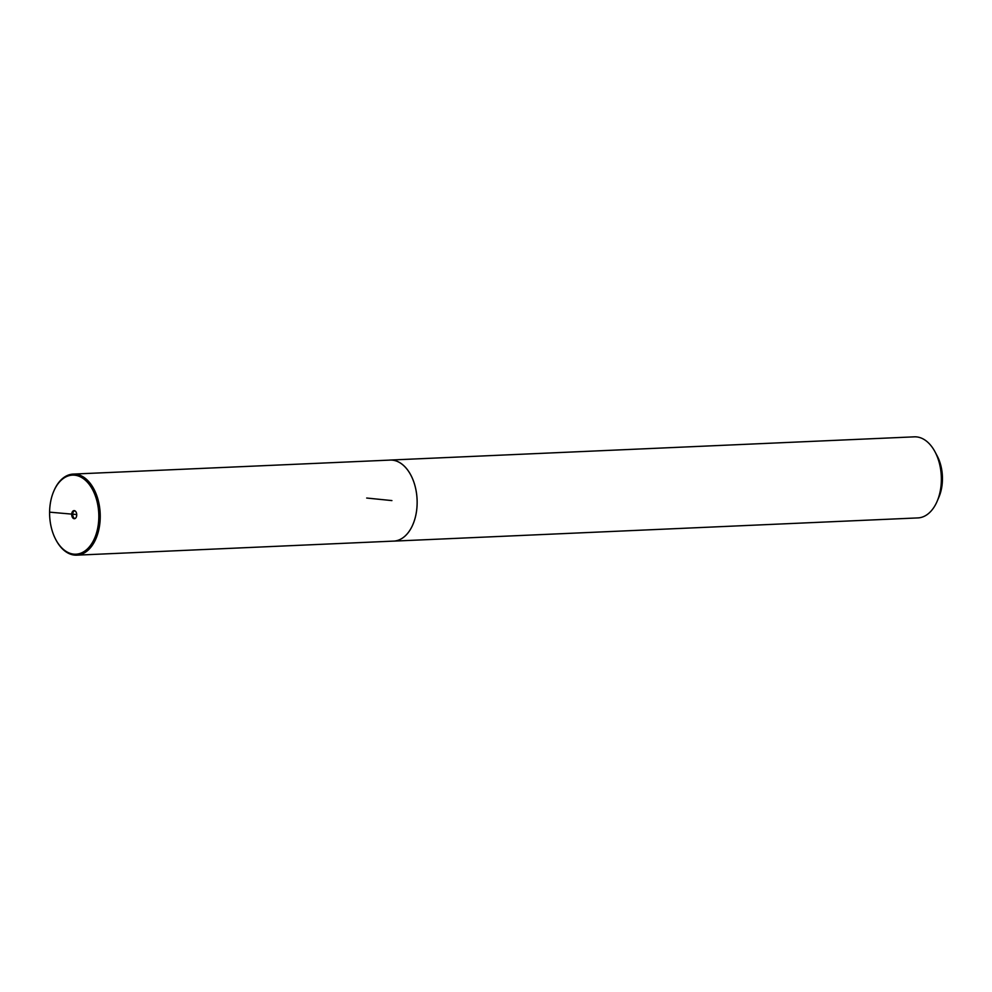 <?xml version="1.0" encoding="UTF-8"?>
<svg xmlns="http://www.w3.org/2000/svg" width="992" height="992" viewBox="0 0 992 992"><rect width="100%" height="100%" fill="white"/><g stroke="black" fill="none" stroke-linecap="round" stroke-linejoin="round"><path stroke-width="1.49" d="M392.658 541.136A40.573 25.209 -92.5 0 0 393.712 541.124L917.91 517.911A40.573 25.209 -92.5 0 0 937.18 501.208L938.965 497.004A33.815 21.006 -92.5 0 0 937.13 455.812L934.985 451.769A40.573 25.209 -92.5 0 0 914.326 436.84L390.116 460.052A40.573 25.209 -92.5 0 0 389.075 460.127M937.18 501.208A40.573 25.209 -92.5 0 0 934.985 451.769M393.712 541.124A40.573 25.209 -92.5 0 0 417.086 499.472A40.573 25.209 -92.5 0 0 390.116 460.052M76.731 514.91A4.055 2.517 -92.5 0 0 74.028 510.607A4.055 2.517 -92.5 0 0 71.697 514.774A4.055 2.517 -92.5 0 0 74.388 518.717A4.055 2.517 -92.5 0 0 76.731 514.91M49.6 512.157A39.568 24.577 -92.5 0 0 55.812 539.623A39.568 24.577 -92.5 0 0 92.095 543.058A39.568 24.577 -92.5 0 0 89.516 484.79A39.568 24.577 -92.5 0 0 53.68 491.424A39.568 24.577 -92.5 0 0 49.6 512.157L76.731 514.55M55.974 539.921A40.573 25.209 -92.5 0 0 56.135 540.231A40.573 25.209 -92.5 0 0 76.806 555.16A40.573 25.209 -92.5 0 0 100.18 513.509A40.573 25.209 -92.5 0 0 73.21 474.089A40.573 25.209 -92.5 0 0 53.952 490.792A40.573 25.209 -92.5 0 0 53.816 491.102M76.806 555.16L393.712 541.099A40.548 25.184 -92.5 0 0 417.074 499.472A40.548 25.184 -92.5 0 0 390.116 460.09L73.21 474.089M74.908 518.593A4.055 2.517 87.5 0 1 72.751 514.724A4.055 2.517 87.5 0 1 74.561 510.669M74.04 510.979L75.107 510.942M366.693 498.034L391.914 500.588M53.68 491.424L53.952 490.792"/></g></svg>
